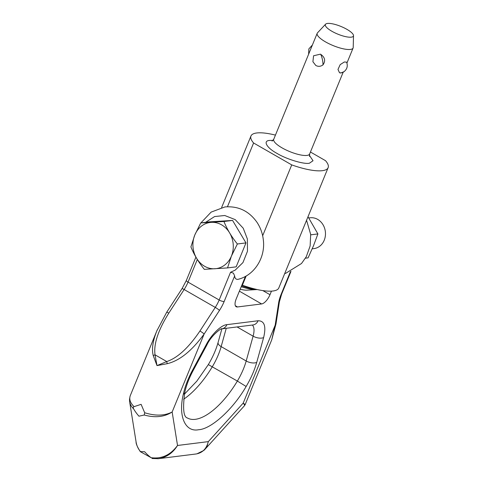 <?xml version="1.0" encoding="UTF-8"?>
<svg xmlns="http://www.w3.org/2000/svg" width="483" height="483" viewBox="0 0 483 483"><rect width="100%" height="100%" fill="white"/><g stroke="black" fill="none" stroke-linecap="round" stroke-linejoin="round"><path stroke-width="0.72" d="M205.631 222.325L214.591 216.553L224.746 215.503L235.209 219.62L243.227 228.218L247.381 238.988L247.465 251.275L242.955 262.583L235.197 270.118L230.536 272.279L233.398 273.118L234.641 275.932C234.883 278.341 235.946 279.482 237.823 279.349L238.385 279.24C254.626 275.147 265.415 257.439 263.374 240.311C262.704 233.766 260.585 227.783 257.016 222.355C249.029 211.023 238.336 205.885 224.939 206.935L211.143 212.103L200.88 222.917M202.431 332.618A3.882 0.453 -147 0 0 199.938 331.012C188.599 347.772 177.539 357.951 166.756 361.556L156.999 365.601L167.263 363.681C179.604 360.723 191.896 350.833 204.14 334.007A3.882 0.453 -147 0 0 202.431 332.618M182.031 288.647L166.695 312.247A3.882 0.453 33 0 1 166.695 312.247A3.882 0.453 33 0 1 166.973 312.247A3.882 0.453 33 0 1 168.796 313.123L184.132 289.516A19.398 8.151 119.9 0 0 188.032 282.108A3.882 1.063 -157.7 0 1 186.438 280.798A3.882 1.063 -157.7 0 1 186.372 280.394L182.031 288.647A3.882 0.453 33 0 1 182.314 288.641A3.882 0.453 33 0 1 184.132 289.516L215.273 307.405L199.938 331.012M271.7 339.905L245.177 404.579L243.209 403.112L275.189 325.125L271.706 339.893L275.974 323.954A3.882 2.379 8.8 0 1 275.974 323.966L279.385 301.851A3.882 2.379 -171.2 0 1 278.606 303.01L275.189 325.125A3.882 2.379 8.8 0 0 275.974 323.966M157.832 458.747L158.418 458.687C166.436 457.425 172.805 453.024 177.527 445.471L208.312 441.625L243.209 403.112C244.374 404.464 244.784 405.346 244.434 405.756L204.919 449.371L207.116 445.93L208.312 441.625C206.495 448.81 202.401 452.933 196.044 453.984L196.02 453.984M204.72 449.582L203.856 450.428L196.895 453.851M151.107 457.691C148.921 456.109 146.766 454.129 144.634 451.738L140.499 451.599C138.168 448.87 136.695 445.652 136.079 441.933C135.952 443.768 137.359 447.01 140.311 451.659L151.107 457.691C161.684 459.116 170.487 455.04 177.527 445.471L172.153 411.993C164.594 415.863 155.435 416.111 144.683 412.742L144.266 415.012C155.091 418 164.389 416.992 172.153 411.993L204.14 334.007L219.475 310.4A3.882 0.453 -147 0 0 217.767 309.011A3.882 0.453 -147 0 0 215.273 307.405A19.398 8.151 -60.1 0 0 219.167 299.997L188.032 282.108L197.318 259.456M129.529 400.878L129.625 401.681C130.072 404.259 131.412 406.674 133.652 408.92C135.053 411.365 136.816 413.786 138.935 416.189L144.266 415.012M133.652 408.92C133.048 407.785 133.187 407.024 134.075 406.65C130.205 402.9 128.955 399.187 130.332 395.499L130.35 395.444M144.683 412.742L141.108 404.337L134.075 406.65M158.406 458.687L152.018 458.494M157.235 329.907L156.854 330.819C152.779 340.974 151.584 349.239 153.25 355.633A3.882 1.491 -12 0 1 155.037 354.824C153.528 344.162 158.11 330.257 168.796 313.123M153.25 355.633L156.999 365.601L155.037 354.824L166.756 361.556A3.882 0.857 -104.9 0 0 167.263 363.681M306.56 220.278L310.678 234.4L310.14 245.956L306.276 256.745L301.513 263.501L285.688 273.324L284.747 273.463M271.458 291.134L269.991 294.708A9.702 4.075 -60.1 0 1 261.623 303.946L237.491 306.959A9.702 4.075 -60.1 0 1 236.199 306.741A9.702 4.075 -60.1 0 1 236.199 298.935L245.449 276.391M308.8 217.96L310.092 217.797A15.516 13.427 82.9 0 1 322.813 224.402A15.516 13.427 82.9 0 1 324.232 240.214A15.516 13.427 82.9 0 1 313.944 248.6L312.223 248.811M308.009 216.734L317.905 233.929L313.479 245.829L308.094 257.856L305.449 258.182M227.451 206.724L253.593 142.986L291.726 164.89A41.707 11.423 22.3 0 0 328.138 167.655A41.707 11.423 22.3 0 0 325.512 160.67L310.442 152.012M246.161 275.992L242.375 285.205L241.935 284.952M291.726 164.89L262.661 235.758M253.593 142.986A41.707 11.423 -157.7 0 1 250.961 136.001A41.707 11.423 -157.7 0 1 275.443 135.113M242.375 285.205A41.707 11.423 22.3 0 0 278.794 287.971L328.138 167.655M340.805 73.018L339.537 72.788L337.979 69.449L340.195 64.619L344.331 61.987L346.595 62.15C348.001 65.905 347.168 69.075 344.095 71.641L340.805 73.018M353.508 35.627L353.206 47.473A19.398 5.313 -157.7 0 1 353.091 48.022A19.398 5.313 -157.7 0 1 325.488 41.87A19.398 5.313 -157.7 0 1 317.198 33.303A19.398 5.313 -157.7 0 1 317.5 32.832L325.602 24.18A15.16 4.154 -157.7 0 1 346.939 29.36A15.16 4.154 -157.7 0 1 353.508 35.627A15.16 4.154 -157.7 0 1 346.154 36.75A15.16 4.154 -157.7 0 1 331.845 31.244A15.16 4.154 -157.7 0 1 325.602 24.18M320.446 54.168L320.718 54.331C325.005 57.362 325.753 60.888 322.958 64.915C320.627 66.582 318.243 66.769 315.81 65.471L312.906 61.727L313.57 55.768L320.446 54.168M241.566 285.851A29.487 8.078 22.3 0 0 256.612 289.408M241.21 286.727A25.219 6.907 22.3 0 0 256.763 289.577A25.219 6.907 22.3 0 0 257.204 289.54M240.196 289.196A15.13 4.142 22.3 0 0 247.042 290.162L256.763 289.577M227.541 267.926L236.163 266.845L245.98 242.901L232.565 220.429L209.344 221.86L200.729 222.935L223.949 221.504C227.028 229.171 231.496 236.664 237.364 243.981L231.417 256.081A23.281 20.141 82.9 0 1 204.605 266.272A23.281 20.141 82.9 0 1 194.782 235.034A23.281 20.141 82.9 0 1 221.594 224.843A23.281 20.141 82.9 0 1 231.417 256.081L227.541 267.926L204.321 269.357C198.459 262.04 193.985 254.547 190.912 246.879L194.782 235.034L200.729 222.935M237.364 243.981L245.98 242.901M232.565 220.429L223.949 221.504M310.72 234.829L317.905 233.929M258.061 320.766A7.758 6.714 -97.1 0 1 252.917 324.962L221.745 328.857C222.325 327.474 211.657 334.647 206.923 344.91L193.122 370.594C189.034 378.286 186.251 385.567 184.778 392.431C182.622 408.521 183.492 417.034 187.392 417.976A59.445 24.971 119.9 0 0 195.307 419.329A59.445 24.971 119.9 0 0 237.37 381.063L246.137 386.478C233.066 409.258 211.222 429.127 198.579 429.737C185.11 432.388 178.082 416.129 183.292 394.333C184.947 386.66 187.978 378.69 192.391 370.425L206.199 344.741C211.469 334.429 221.305 324.884 226.889 324.661L258.061 320.766C264.455 320.736 266.308 326.333 263.627 337.569L256.721 362.389C254.463 370.383 250.937 378.412 246.137 386.478M230.536 272.279L219.167 299.997A3.882 1.063 -157.7 0 0 221.896 301.169A3.882 1.063 -157.7 0 0 224.154 301.513L234.641 275.932M279.385 301.851L281.649 294.111A3.882 1.063 -157.7 0 1 281.112 294.395A23.281 9.781 119.9 0 0 278.606 303.01M290.446 271.627L281.112 294.395M219.475 310.4A23.281 9.781 119.9 0 0 224.154 301.513M184.778 392.431A7.758 4.293 -168 0 1 183.292 394.333M221.745 328.857A7.758 6.714 -97.1 0 0 226.889 324.661M237.491 306.959L235.354 305.733M193.122 370.594A7.758 0.471 -151.7 0 1 192.391 370.425M183.649 399.236A59.445 24.971 119.9 0 0 212.339 366.682A38.797 16.301 119.9 0 0 221.154 346.607A7.758 3.653 -164.4 0 1 218.105 342.423C216.058 349.698 212.798 357.094 208.336 364.605L237.37 381.063A38.797 16.301 119.9 0 0 246.191 360.988A7.758 3.653 15.6 0 0 256.721 362.389M269.991 294.708L262.806 290.585M261.623 303.946L239.387 291.171M206.923 344.91A7.758 0.471 -151.7 0 1 206.199 344.741M226.255 328.289L221.154 346.607L246.191 360.988L253.104 336.162A19.398 8.151 119.9 0 0 252.301 325.035M263.627 337.569A7.758 3.653 -164.4 0 1 253.104 336.162L237.05 326.943M309.343 155.248L313.026 160.736L309.398 163.224C304.018 164.498 286.322 159.13 277 153.395C266.604 147.798 262.619 140.716 269.707 140.426L273.058 140.366M309.518 156.468L309.621 154.011A19.398 5.313 -157.7 0 1 306.94 155.417A19.398 5.313 -157.7 0 1 282.024 147.852A19.398 5.313 -157.7 0 1 273.728 139.285L272.074 141.114M344.095 71.641A7.758 6.883 54 0 1 341.62 72.716A7.758 6.883 -126 0 1 339.537 72.788M322.958 64.915A7.758 2.01 -103.1 0 0 320.718 54.331M195.917 257.113L186.372 280.394M130.066 396.253L129.492 399.35L129.631 401.681M129.619 401.639L136.079 441.921M158.418 458.687L196.044 453.984M245.171 404.579L244.434 405.756M281.649 294.111L290.965 271.392M166.695 312.253L156.854 330.831L130.332 395.499M218.105 342.423L221.884 328.838M208.336 364.605L196.829 381.141L184.434 394.152M250.961 136.001L221.625 207.527M353.091 48.022L346.939 63.032M343.165 72.221L309.621 154.011M317.198 33.303L273.728 139.285M308.625 54.193L308.848 48.916L312.398 45.004"/></g></svg>
